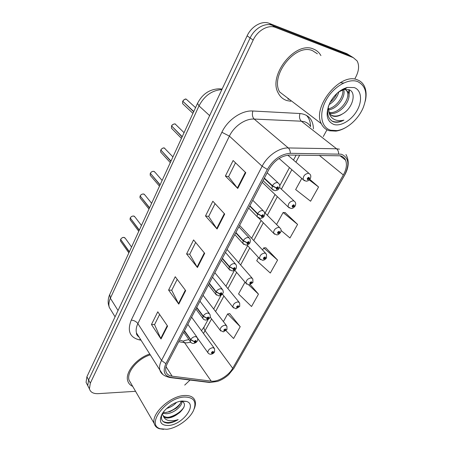 <?xml version="1.0" encoding="UTF-8"?>
<svg xmlns="http://www.w3.org/2000/svg" width="452" height="452" viewBox="0 0 452 452"><rect width="100%" height="100%" fill="white"/><g stroke="black" fill="none" stroke-linecap="round" stroke-linejoin="round"><path stroke-width="0.68" d="M313.468 49.048C295.376 40.59 267.787 75.49 278.217 92.999C280.172 96.858 283.116 99.395 287.043 100.604L290.738 101.242L287.043 100.604C283.116 99.395 280.172 96.858 278.217 92.999C267.787 75.49 295.376 40.59 313.468 49.048C316.699 50.308 319.185 52.488 320.92 55.59C319.185 52.488 316.699 50.308 313.468 49.048M149.753 354.018C136.583 358.216 124.978 372.358 127.679 380.68C128.408 383.29 130.08 385.189 132.69 386.37C130.08 385.189 128.408 383.29 127.679 380.68C124.978 372.358 136.583 358.216 149.753 354.018M340.305 155.804C342.752 156.437 344.497 157.872 345.543 160.11C347.221 164.302 346.486 169.251 343.345 174.964L232.712 368.301C228.689 375.646 217.841 382.172 211.203 381.143L172.139 376.194C168.777 375.719 166.692 374.098 165.89 371.335C165.336 369.086 165.799 366.515 167.28 363.628L268.754 169.715C274.2 160.573 281.184 155.68 289.698 155.047L340.305 155.804M341.215 154.188L290.353 153.313C280.997 153.996 273.324 159.37 267.335 169.427L165.878 363.679C162.488 371.42 164.274 376.013 171.24 377.448L210.327 382.33L217.418 381.443C221.44 380.087 225.175 377.844 228.627 374.714L233.904 368.25L344.52 175.223C349.888 164.398 348.786 157.386 341.215 154.188M349.249 55.144L346.893 53.681L269.2 23.346C262.109 20.306 251.408 26.306 247.131 35.832L86.92 376.719L88.603 379.94L87.745 385.601L89.016 388.053L87.745 385.601L88.603 379.94L250.137 37.94L88.603 379.94L90.31 383.189L89.428 388.856C90.44 392.234 93.349 393.833 98.157 393.658L135.555 391.308M269.2 23.346L272.307 25.374C265.205 22.334 254.453 28.374 250.137 37.94C254.453 28.374 265.205 22.334 272.307 25.374L350.08 55.658L272.307 25.374L275.443 27.425C268.335 24.385 257.533 30.47 253.171 40.075L90.31 383.189M352.441 57.121L350.08 55.658L353.3 57.658L275.443 27.425M225.989 330.661L233.588 338.514L240.221 326.677L229.684 313.648M281.087 230.492L289.964 237.984L297.58 224.407L285.122 212.57M258.487 257.51L256.73 260.731L270.307 273.042L277.573 260.086L265.799 247.803M184.71 385.104L190.06 380.053M323.293 136.544L326.977 129.803M355.086 78.349L355.713 77.196C358.961 70.885 359.436 65.472 357.148 60.969L353.3 57.658M161.019 338.983L151.448 324.519L157.782 311.795L167.579 326.112L161.019 338.983L160.731 338.469L167.263 325.649M217.079 229.011L205.502 215.971L212.835 201.23L224.706 214.05L217.079 229.011L216.723 228.554L224.322 213.638M237.752 188.456L225.384 176.031L233.113 160.517L245.792 172.692L237.752 188.456L237.368 188.026L245.379 172.297M178.783 304.128L168.596 290.082L175.246 276.731L185.676 290.613L178.783 304.128L178.478 303.631L185.337 290.167M197.451 267.516L186.591 253.939L193.575 239.922L204.694 253.306L197.451 267.516L197.117 267.042L204.332 252.877M301.761 178.421L295.659 189.574L310.58 201.23L318.57 186.981L309.784 179.348M245.001 282.161L238.56 293.936L251.532 306.518L258.471 294.139L250.335 284.703M186.591 253.939L189.767 254.227M195.659 242.436L189.733 254.284L197.117 267.042M168.596 290.082L171.754 290.229M177.201 279.342L171.726 290.297L178.478 303.631M225.384 176.031L228.576 176.63M235.492 162.799L228.554 176.675L237.368 188.026M205.502 215.971L208.683 216.406M215.067 203.637L208.654 216.457L216.723 228.554M151.448 324.519L154.59 324.553M159.624 314.49L154.556 324.621L160.731 338.469M277.573 260.086L263.753 247.882L265.985 247.798M262.595 250.007L263.753 247.882M297.58 224.407L283.099 212.525L285.302 212.576M276.551 224.503L283.099 212.525M318.57 186.981L309.247 179.924M258.471 294.139L248.798 284.992M240.221 326.677L227.61 313.948L229.876 313.62M223.412 321.621L227.61 313.948M288.721 99.27L289.252 99.276L288.721 99.27M86.92 376.719L86.072 382.375L87.349 384.833M304.45 180.76L303.179 179.67C303.066 175.941 304.914 173.8 308.727 173.246L310.095 174.348C310.931 175.387 311.016 176.76 310.343 178.472L309.4 178.676L309.066 177.263C307.315 177.839 306.851 178.681 307.676 179.783L309.343 178.789L307.908 178.879L308.648 178.02L308.784 178.585L309.4 178.676M308.219 178.156L308.761 178.63M309.343 178.789L310.202 178.625M308.258 178.128L308.784 178.585M195.546 107.649L186.331 99.248C184.857 99.022 183.665 99.677 182.761 101.214L182.772 101.191M183.071 101.508L193.654 111.774M264.183 178.45L272.257 186.032L276.127 187.874L276.539 189.298C278.364 188.699 278.816 187.846 277.907 186.738L276.183 187.766L277.703 187.676L276.946 188.529L276.782 187.959L276.127 187.874M276.183 187.766L272.432 185.693C273.889 183.495 275.613 182.467 277.601 182.619L279.155 183.868C280.613 187.597 279.325 187.264 278.811 188.795C278.404 189.783 277.099 190.416 274.906 190.687L271.929 189.015L272.257 186.032M264.358 178.116L272.432 185.693M182.761 101.214L193.761 111.531M289.274 207.965L288.139 206.914C288.071 203.389 289.896 201.338 293.602 200.756L295.037 201.869C295.817 202.931 295.885 204.242 295.241 205.801L294.28 206.072L293.919 204.739C292.178 205.338 291.732 206.152 292.574 207.174L294.218 206.18L292.783 206.298L293.512 205.474L293.659 206.005L294.28 206.072M293.133 205.575L293.636 206.044M294.218 206.18L295.116 205.959M293.178 205.553L293.659 206.005M274.624 234.243L273.607 233.238C273.59 229.91 275.381 227.938 278.997 227.328L280.489 228.441C281.212 229.526 281.268 230.774 280.652 232.198L279.669 232.531L279.285 231.277C277.562 231.893 277.127 232.678 277.991 233.627L279.613 232.633L278.178 232.774L278.895 231.983L279.053 232.486L279.669 232.531M278.573 232.062L279.031 232.526M279.613 232.633L280.539 232.356M278.613 232.04L279.053 232.486M260.471 259.646L259.567 258.691C259.589 255.538 261.358 253.645 264.878 253.007L266.426 254.114L266.556 257.708L265.556 258.103L265.149 256.922C263.437 257.555 263.019 258.312 263.895 259.194L265.499 258.199L264.064 258.363L264.77 257.6L264.934 258.075L265.556 258.103M264.493 257.663L264.912 258.115M265.499 258.199L266.448 257.872M264.539 257.646L264.934 258.075M246.792 284.212L245.995 283.314C246.052 280.325 247.792 278.5 251.233 277.833L252.821 278.929L252.922 282.381L251.905 282.828L251.476 281.715C249.775 282.37 249.374 283.099 250.267 283.912L251.849 282.924L250.414 283.11L251.114 282.376L251.284 282.822L251.905 282.828M250.883 282.421L251.261 282.856M251.849 282.924L252.815 282.545M250.922 282.404L251.284 282.822M184.06 132.662L175.161 124.001C173.692 123.814 172.517 124.469 171.63 125.967L171.647 125.938M171.884 126.221L182.105 136.922M249.713 206.101L257.431 213.943L261.228 215.768L261.668 217.101C263.476 216.48 263.917 215.66 262.985 214.632L261.284 215.66L262.81 215.542L262.064 216.361L261.889 215.83L261.228 215.768M261.284 215.66L257.606 213.621C259.019 211.491 260.719 210.468 262.708 210.553L264.324 211.802C265.267 215.802 263.889 218 260.177 218.395L257.115 216.677L257.431 213.943M249.877 205.784L257.606 213.621M171.63 125.967L182.212 136.69M172.924 156.912L164.325 148.024C162.861 147.877 161.697 148.527 160.827 149.985L160.844 149.957M161.042 150.217L170.901 161.319M235.741 232.803L243.131 240.882L246.854 242.684L247.312 243.939C249.108 243.3 249.532 242.504 248.589 241.554L246.911 242.577L248.43 242.441L247.696 243.227L247.51 242.724L246.854 242.684M246.911 242.577L243.295 240.571C244.668 238.509 246.346 237.486 248.329 237.515L250.007 238.752C250.95 242.538 249.6 244.668 245.95 245.137L242.82 243.391L243.131 240.882M235.899 232.492L243.295 240.571M160.827 149.985L171.009 161.093M162.121 180.45L155.155 172.398L153.799 171.348C152.341 171.235 151.188 171.89 150.341 173.308L150.358 173.274C151.177 171.879 152.318 171.229 153.765 171.336M150.522 173.517L160.031 184.992M222.237 258.6L229.317 266.9L232.972 268.674L233.452 269.855C235.232 269.194 235.645 268.431 234.684 267.556L233.029 268.573L234.548 268.409L233.82 269.166L233.633 268.691L232.972 268.674M233.029 268.573L229.475 266.595C230.808 264.595 232.469 263.578 234.447 263.544L236.176 264.77C237.051 268.403 235.729 270.471 232.204 270.968L229.017 269.206L229.317 266.9M222.395 258.301L229.475 266.595M150.341 173.308L160.132 184.772M328.208 107.13L329.231 112.684C330.073 114.435 331.389 115.588 333.169 116.136C336.011 116.887 339.119 116.141 342.492 113.91C338.814 115.983 335.486 116.559 332.502 115.644L330.858 114.876M329.48 113.164C339.056 116.153 352.334 100.011 348.356 92.276L345.068 89.31M344.582 89.185L343.051 89.067M329.05 104.615C334.118 101.485 337.39 97.197 338.881 91.75M336.904 93.434C335.418 96.937 333.169 99.875 330.175 102.242M328.378 109.87C337.65 109.056 346.588 95.643 343.475 89.061M342.593 89.31C344.464 95.852 336.638 107.339 328.248 108.836M344.113 88.558L344.961 88.948M345.441 89.264L347.113 91.428C350.905 98.841 338.825 114.396 329.129 112.458M330.813 130.244L336.955 130.594C346.825 129.441 358.408 119.3 363.238 107.57C368.058 94.57 366.154 85.891 357.543 81.535C348.198 78.004 332.988 87.038 325.875 100.536C318.615 113.983 321.276 127.78 330.813 130.244M365.272 101.186C366.64 95.293 366.306 90.242 364.284 86.038C362.753 83.044 360.447 80.976 357.368 79.835C340.271 72.111 311.982 106.983 321.31 123.684C323.022 127.351 325.734 129.713 329.452 130.769L335.876 131.125C339.153 130.679 342.48 129.458 345.87 127.464M287.845 99.039L289.438 99.423M317.377 53.805L312.614 50.709C295.636 42.827 269.821 75.529 279.607 91.942L321.31 123.684M328.553 105.881C326.564 113.638 328.056 118.899 333.028 121.656L333.712 121.887C336.785 122.712 340.186 122.125 343.91 120.13C339.91 121.108 336.418 120.718 333.435 118.949C330.943 117.373 329.384 114.848 328.757 111.378M354.227 87.575L347.413 87.422C340.153 89.541 334.316 94.649 329.909 102.757C325.174 114.057 326.525 121.305 333.96 124.509C341.107 126.6 351.78 120.051 357.125 110.401C362.572 100.779 361.408 90.016 354.227 87.575M342.492 113.91C352.859 108.327 356.803 92.298 349.147 89.756L344.113 89.473L338.497 92.05M349.481 89.903L348.854 97.107M343.91 120.13C339.124 122.294 335.039 122.537 331.661 120.859M340.158 82.744L343.605 83.015M348.887 89.654L348.842 93.982M162.658 413.134L165.963 413.704C173.444 413.879 183.02 405.597 181.681 401.365L181.642 401.212M181.009 401.15C180.8 403.359 179.269 405.67 176.416 408.083L169.856 411.687L165.246 412.518L163.217 412.331M162.46 413.444L162.663 414.857L163.579 416.563C164.647 417.688 166.296 418.151 168.528 417.959C171.353 417.642 174.201 416.467 177.071 414.433L172.297 416.597L168.127 417.298C165.822 417.337 164.048 416.671 162.816 415.309M166.732 408.45C170.811 407.224 174.071 405.201 176.512 402.365M171.828 404.653L170.935 405.207M166.703 429.287C176.585 428.389 189.512 419.281 193.512 410.495C196.982 401.658 193.948 397.167 184.405 397.031C165.997 397.54 145.544 424.92 160.336 428.745L166.703 429.287M194.202 408.857C195.428 405.952 195.75 403.37 195.157 401.116C193.897 397.11 190.292 395.234 184.343 395.506C170.28 395.901 150.985 413.846 154.2 423.479C154.855 425.999 156.516 427.733 159.183 428.682L163.596 429.366M161.906 414.371C160.437 419.767 162.477 422.705 168.025 423.168L168.715 423.117C171.777 422.773 174.935 421.603 178.184 419.603C174.721 420.755 171.534 421.049 168.619 420.49C166.166 419.964 164.488 418.654 163.579 416.563M182.224 401.009C175.009 401.404 164.969 408.122 161.663 414.823C158.703 422.095 161.082 425.643 168.799 425.468C182.772 424.597 197.75 404.337 186.354 401.393L182.224 401.009M177.071 414.433L179.789 412.461C185.139 407.173 185.885 403.461 182.037 401.331L186.354 401.393M150.284 354.854C137.753 358.572 126.424 372.103 129.023 380.047L131.097 383.618M182.337 401.444L181.738 402.557M163.861 413.507L162.46 413.569M178.184 419.603C171.975 422.801 166.89 423.383 162.935 421.36M183.874 407.354C180.421 412.145 175.444 415.45 168.935 417.258M180.325 403.495C176.913 407.811 172.24 410.8 166.308 412.456M233.565 307.987L232.865 307.151C232.949 304.309 234.667 302.546 238.023 301.857L239.662 302.925L239.729 306.253L238.696 306.75L238.255 305.705C236.565 306.371 236.176 307.077 237.08 307.829L238.645 306.846L237.21 307.049L237.899 306.343L238.08 306.761L238.696 306.75M237.712 306.371L238.057 306.795M238.645 306.846L239.628 306.422M237.752 306.36L238.08 306.761M220.768 331.011L220.152 330.226C220.265 327.531 221.96 325.824 225.243 325.112L226.915 326.152L226.96 329.361L225.915 329.909L225.452 328.92C223.78 329.604 223.401 330.288 224.316 330.977L225.864 330L224.429 330.226L225.113 329.536L225.915 329.909M224.96 329.564L225.277 329.971M225.864 330L226.859 329.531M225 329.553L225.294 329.932M208.383 353.311L207.841 352.588C207.976 350.023 209.655 348.368 212.864 347.633L214.57 348.645L214.593 351.746L213.53 352.34L213.056 351.407C211.395 352.102 211.027 352.769 211.954 353.402L213.485 352.424L212.282 352.803L212.722 352.006L213.53 352.34M212.609 352.023L212.898 352.413M213.485 352.424L214.491 351.916M212.649 352.012L212.915 352.379M151.629 203.293L144.962 195.049L143.572 194.004C142.12 193.925 140.984 194.58 140.16 195.965L140.176 195.925M140.306 196.151L149.482 207.971M209.191 283.534L215.971 292.032L219.559 293.789L220.062 294.902C221.825 294.224 222.22 293.484 221.248 292.676L219.615 293.687L221.13 293.501L220.418 294.235L220.22 293.789L219.559 293.789M219.615 293.687L216.124 291.743C217.423 289.8 219.062 288.788 221.034 288.704L222.808 289.901C223.35 291.862 223.401 292.924 222.96 293.077C222.378 294.568 221.034 295.518 218.915 295.936L215.683 294.156L215.971 292.032M209.344 283.246L216.124 291.743M140.16 195.965L149.578 207.756M141.442 225.475L135.052 217.062L133.634 216.022C132.193 215.977 131.063 216.632 130.261 217.977L130.278 217.937M130.391 218.152L139.239 230.283M196.569 307.654L203.067 316.332L206.592 318.067L207.112 319.112C208.858 318.417 209.242 317.699 208.259 316.959L206.643 317.971L207.914 317.603L208.157 317.762L207.457 318.468L207.248 318.05L206.592 318.067M206.643 317.971L203.219 316.05C204.479 314.168 206.095 313.157 208.067 313.027L209.875 314.196C210.378 316.123 210.406 317.168 209.96 317.338C209.423 318.711 208.118 319.62 206.055 320.072C204.479 320.027 203.394 319.434 202.79 318.293L203.067 316.332M196.716 307.371L203.219 316.05M130.261 217.977L139.329 230.074M131.549 247.029L125.413 238.453L123.978 237.43C122.537 237.413 121.424 238.063 120.633 239.379L120.656 239.34M120.746 239.537L129.283 251.967M184.354 330.994L190.586 339.842L194.055 341.548L194.586 342.537C196.321 341.831 196.688 341.136 195.699 340.452L194.1 341.458L195.366 341.079L195.609 341.232L194.919 341.91L194.055 341.548M194.1 341.458L190.733 339.565C191.959 337.734 193.558 336.734 195.518 336.554L197.366 337.689C197.823 339.593 197.835 340.616 197.411 340.757C196.857 342.085 195.592 342.978 193.614 343.43C192.354 343.605 191.258 343.006 190.32 341.65L190.586 339.842M184.495 330.723L190.733 339.565M120.633 239.379L129.374 251.764M211.203 381.143L184.585 342.718L186.636 342.876L190.682 342.266M178.755 341.695L184.585 342.718C183.427 341.113 181.998 340.379 180.291 340.514M343.345 174.964L319.287 155.341M165.878 363.679L161.533 360.442L262.126 166.234C267.33 155.855 279.212 147.595 288.297 147.951L336.57 148.781L339.469 149.154M310.513 126.577C309.1 124.102 306.998 122.464 304.196 121.65L301.343 121.204L254.182 119.062C245.323 118.469 234.085 126.164 229.396 136.114L137.877 323.604C136.216 327.084 135.758 330.231 136.51 333.039L139.092 337.119M338.667 153.878C338.616 151.618 337.915 149.923 336.57 148.781L301.343 121.204C299.478 119.351 299.032 116.791 299.998 113.525C308.603 114.52 313.089 119.633 313.451 128.871M306.416 115.3C309.123 118.164 310.501 121.933 310.552 126.605M141.013 340.17L139.555 339.921C129.786 337.503 127.023 330.904 131.261 320.118L221.875 132.261L229.396 136.114L262.126 166.234L267.335 169.427M162.652 374.222L159.844 370.002C159.155 367.205 159.72 364.018 161.533 360.442L137.877 323.604C136.278 321.525 134.075 320.361 131.261 320.118M171.24 377.448L169.144 377.426M221.875 132.261C227.672 119.791 241.786 110.164 252.854 111.006C251.939 114.435 252.38 117.119 254.182 119.062L288.297 147.951C289.608 149.149 290.291 150.94 290.353 153.313M210.327 382.33L208.293 382.324M233.904 368.25L344.644 175.116M345.944 154.494C349.339 160.528 348.916 167.381 344.678 175.054L344.52 175.223M252.854 111.006L299.998 113.525M253.171 40.075L247.131 35.832M140.306 339.045L139.555 339.921M172.139 376.194L166.042 366.713M203.49 333.469L211.592 318.942M232.712 368.301L205.18 330.864C204.038 329.259 203.711 327.903 204.197 326.79L208.169 319.378M215.593 311.507L223.915 296.032M227.904 288.608L236.633 272.392M240.622 264.968L249.764 247.973M253.758 240.543L263.33 222.751M267.341 215.299L277.353 196.677M281.387 189.185L291.856 169.715M295.919 162.161L299.693 155.143M138.346 335.943L138.024 336.328M204.293 326.604L201.473 330.7M346.893 53.681L350.08 55.658M221.87 89.592C212.022 90.276 204.406 95.705 199.01 105.892L209.632 115.622M109.819 294.354L197.507 103.378L199.01 105.892L110.373 298.252L118.034 310.518M115.074 316.818L109.271 307.371L108.344 304.111C107.87 300.862 108.333 297.682 109.723 294.557L110.373 298.252C108.881 301.574 108.508 304.614 109.271 307.371L111.802 311.496M197.507 103.378C202.315 94.084 209.502 89.225 219.067 88.812L222.124 89.038M182.653 101.451L182.631 103.644L183.636 104.593M273.245 190.219L263.047 180.619M183.326 104.299L182.845 103.847M171.528 126.198L171.489 128.215L172.376 129.125M258.284 217.83L248.685 208.067M172.048 128.786L171.726 128.464M160.731 150.211L160.675 152.075L161.46 152.934M243.848 244.481L234.803 234.588M150.245 173.528L150.183 175.252L150.866 176.06M229.921 270.223L221.39 260.222M140.063 196.174L139.99 197.773L140.589 198.53M216.468 295.105L208.417 285.014M130.165 218.18L130.091 219.666L130.611 220.367M203.473 319.174L195.863 309.004M120.543 239.577L120.464 240.956L120.921 241.605M190.913 342.463L183.71 332.231M345.543 160.11L340 155.737M139.08 337.107C137.092 335.537 136.238 334.181 136.51 333.039L159.844 370.002C160.839 373.883 164.426 376.426 170.602 377.629L209.694 382.499L217.418 381.443M228.627 374.714L234.096 368.013M89.428 388.856L86.072 382.375M213.694 309.055L221.096 295.235M225.932 286.206L234.469 270.273M238.571 262.618L247.651 245.668M251.623 238.249L261.126 220.503M265.109 213.067L275.059 194.501M279.794 185.653L289.461 167.607M293.495 160.076L296.156 155.109M183.772 340.746L188.851 339.559M279.076 158.477L303.179 179.67L305.964 181.179C307.784 181.179 309.191 180.365 310.191 178.749M287.783 155.16L308.846 173.274M186.303 99.242C185.631 98.587 184.45 99.237 182.749 101.197M182.642 101.434L182.631 103.644L192.925 113.35M267.149 172.777L277.878 182.687M262.177 182.275L288.139 206.914L291.009 208.468C292.393 208.643 293.755 207.847 295.094 206.078M279.551 187.478L293.924 200.841M258.742 218.073L273.607 233.238L276.562 234.831C277.714 235.091 279.031 234.305 280.506 232.469M264.748 212.706L279.505 227.458M247.041 245.001L259.567 258.691L262.584 260.307C264.217 260.216 265.493 259.442 266.409 257.979M239.617 225.39L265.556 253.182M234.69 270.126L245.995 283.314L249.063 284.952L252.781 282.653M227.04 249.425L252.058 278.053M175.478 124.102L175.156 123.995M175.133 123.989C174.964 123.515 171.54 124.808 171.619 125.944M171.517 126.176L171.489 128.215L181.444 138.363M252.77 200.259L263.2 210.683M164.782 148.177L164.313 148.019M164.291 148.013C163.325 147.601 162.166 148.25 160.822 149.962M160.72 150.188L160.675 152.075L170.302 162.63M238.882 226.791L249.024 237.695M154.386 171.551L153.787 171.342M150.233 173.5L150.183 175.252L159.483 186.184M225.469 252.425L235.317 263.782M347.113 91.428L348.356 92.276M336.955 130.594L335.876 131.125M344.113 89.473L347.413 87.422M129.023 380.047L154.2 423.479M160.336 428.745L159.183 428.682M222.356 294.099L232.865 307.151L235.972 308.795L239.588 306.518M214.853 272.714L238.989 302.111M210.101 316.976L220.152 330.226L223.299 331.881L226.819 329.632M203.044 295.28L226.328 325.395M197.62 338.311L207.841 352.588C208.434 353.696 209.491 354.249 211.011 354.249C212.689 353.927 213.836 353.181 214.451 352.012M191.591 317.168L214.056 347.938M144.278 194.253L143.561 193.993M143.538 193.993C142.092 193.925 140.962 194.575 140.148 195.936M140.052 196.145L139.99 197.773L148.979 209.061M212.502 277.206L222.062 288.986M134.447 216.31L133.622 216.011M133.6 216.011C132.153 215.983 131.035 216.627 130.249 217.949M130.159 218.158L130.091 219.666L138.775 231.288M199.959 301.173L209.231 313.343M124.882 237.752L123.961 237.419M123.944 237.413C122.786 237.227 121.678 237.871 120.627 239.351M120.537 239.549L120.464 240.956L128.86 252.888M187.823 324.366L196.806 336.904"/></g></svg>
